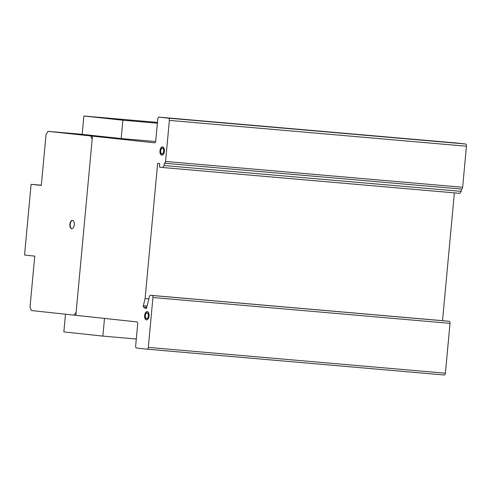 <?xml version="1.0" encoding="UTF-8"?>
<svg xmlns="http://www.w3.org/2000/svg" width="491" height="491" viewBox="0 0 491 491"><rect width="100%" height="100%" fill="white"/><g stroke="black" fill="none" stroke-linecap="round" stroke-linejoin="round"><path stroke-width="0.74" d="M65.487 314.215L63.842 331.898L102.858 336.102L136.308 339.011M102.858 336.102L104.497 318.42M83.875 116.011L122.885 120.215L121.185 138.56L82.169 134.362L83.875 116.011L157.451 122.406M122.885 120.215L157.378 123.21M121.185 138.56L155.635 141.555M162.717 146.901A4.173 2.216 -85 0 0 160.287 151.59A4.173 2.216 -85 0 0 161.999 155.193M164.43 150.51A4.173 2.216 95 0 1 162.214 155.162A4.173 2.216 95 0 1 161.827 155.193A4.173 2.216 95 0 1 159.949 151.559A4.173 2.216 95 0 1 162.552 146.877A4.173 2.216 95 0 1 164.43 150.51M162.171 148.233A2.829 1.504 -85 0 0 160.674 151.388A2.829 1.504 -85 0 0 161.944 153.855A2.829 1.504 -85 0 0 163.706 150.682A2.829 1.504 -85 0 0 162.435 148.214A2.829 1.504 -85 0 0 162.171 148.233M162.601 148.251A2.829 1.504 95 0 1 162.773 148.245A2.829 1.504 95 0 1 164.043 150.706A2.829 1.504 95 0 1 162.282 153.886A2.829 1.504 95 0 1 162.116 153.849M147.38 311.619A4.173 2.216 -85 0 0 144.98 315.541A4.173 2.216 -85 0 0 146.656 319.911M144.642 315.517A4.173 2.216 95 0 1 147.208 311.595A4.173 2.216 95 0 1 147.232 311.595A4.173 2.216 95 0 1 149.055 315.989A4.173 2.216 95 0 1 146.49 319.911A4.173 2.216 95 0 1 144.642 315.517M146.588 318.567A2.829 1.504 -85 0 0 146.606 318.567A2.829 1.504 -85 0 0 148.343 315.909A2.829 1.504 -85 0 0 147.091 312.933A2.829 1.504 -85 0 0 145.354 315.59A2.829 1.504 -85 0 0 146.588 318.567A2.829 1.504 95 0 1 145.686 314.203A2.829 1.504 95 0 1 148.276 314.479A2.829 1.504 95 0 1 146.588 318.567L146.944 318.598A2.829 1.504 95 0 1 146.772 318.567M147.263 312.963A2.829 1.504 95 0 1 147.429 312.963A2.829 1.504 95 0 1 148.681 315.94A2.829 1.504 95 0 1 146.944 318.598A2.829 1.504 95 0 1 146.926 318.598M72.619 220.41A4.173 2.216 -85 0 0 70.262 223.988A4.173 2.216 -85 0 0 71.49 228.536A4.173 2.216 -85 0 0 71.895 228.708M71.152 228.505A4.173 2.216 95 0 1 70.053 223.258A4.173 2.216 95 0 1 72.447 220.385A4.173 2.216 95 0 1 73.018 220.582A4.173 2.216 95 0 1 74.227 225.289A4.173 2.216 95 0 1 71.729 228.702A4.173 2.216 95 0 1 71.152 228.505M30.012 307.213L34.757 256.124L24.55 255.025L31.111 184.321L41.312 185.42L46.056 134.331L48.087 131.361L154.505 142.826A1.933 1.025 -85 0 0 154.536 142.832A1.933 1.025 -85 0 0 155.727 141.04L157.758 119.141A2.167 1.148 95 0 1 159.084 117.159A2.167 1.148 95 0 1 159.115 117.159L168.523 118.178A2.111 1.123 95 0 1 169.37 120.393L165.565 161.459A1.921 1.019 95 0 1 164.381 163.239A1.921 1.019 95 0 1 164.344 163.233L164.129 165.553L162.773 167.529L159.636 167.192L159.618 163.571L157.642 163.362L145.103 298.546L143.329 305.77A0.872 0.466 -85 0 0 143.482 307.09L146.048 308.649A0.921 0.485 -85 0 0 146.054 308.649A0.921 0.485 -85 0 0 146.57 308.06L149.43 296.484A1.909 1.013 95 0 1 150.492 295.3A1.909 1.013 95 0 1 150.565 295.312L152.13 295.478A1.921 1.019 95 0 1 152.94 297.521L148.313 347.389A1.927 1.025 95 0 1 147.134 349.175A1.927 1.025 95 0 1 147.097 349.169L136.473 348.027A1.927 1.025 95 0 1 135.663 345.971L137.646 324.539A2.326 1.234 -85 0 0 136.719 321.887L31.467 310.551L30.012 307.213M162.773 167.529L459.852 193.344L461.209 191.367L461.423 189.053A1.921 1.019 -85 0 0 461.46 189.06A1.921 1.019 -85 0 0 462.639 187.274L466.45 146.214A2.111 1.123 -85 0 0 465.603 143.992L456.188 142.979A2.167 1.148 -85 0 0 456.157 142.973A2.167 1.148 -85 0 0 456.127 142.973M442.52 320.678L454.378 192.871M147.165 349.175L444.177 374.983A1.927 1.025 -85 0 0 444.208 374.989A1.927 1.025 -85 0 0 445.392 373.203L450.02 323.342A1.921 1.019 -85 0 0 449.21 321.298L447.645 321.126A1.909 1.013 -85 0 0 447.571 321.114A1.909 1.013 -85 0 0 447.497 321.114M31.111 184.321L41.336 185.205M148.313 347.389L445.392 373.203M152.94 297.521L450.02 323.342M152.13 295.478L449.21 321.298M150.565 295.312L447.645 321.126M143.329 305.77L147.054 306.089M145.103 298.546L148.841 298.872M164.129 165.553L461.209 191.367M164.424 163.245L461.423 189.053M165.565 161.459L462.639 187.274M168.523 118.178L465.603 143.992M159.115 117.159L456.188 142.979M48.087 131.361L82.175 134.325M161.926 153.849A2.829 1.504 95 0 1 161.023 149.485A2.829 1.504 95 0 1 163.613 149.767A2.829 1.504 95 0 1 161.926 153.849M161.803 155.193A4.173 2.216 95 0 1 160.471 148.748A4.173 2.216 95 0 1 164.289 149.16A4.173 2.216 95 0 1 161.803 155.193M71.704 228.702A4.173 2.216 95 0 1 70.373 222.263A4.173 2.216 95 0 1 74.19 222.675A4.173 2.216 95 0 1 71.704 228.702M146.465 319.905A4.173 2.216 95 0 1 145.133 313.467A4.173 2.216 95 0 1 148.951 313.878A4.173 2.216 95 0 1 146.465 319.905M90.725 135.958L92.173 139.297M76.136 312.178L74.104 315.148M75.841 315.332L92.468 136.142M143.482 307.09L146.741 307.372M169.37 120.393L466.45 146.214M162.435 148.214L162.773 148.245M147.091 312.933L147.429 312.963M161.944 153.855L162.282 153.886M147.134 349.175L444.208 374.989M150.492 295.3L447.571 321.114M164.381 163.239L461.46 189.06M159.084 117.159L456.157 142.973"/></g></svg>

